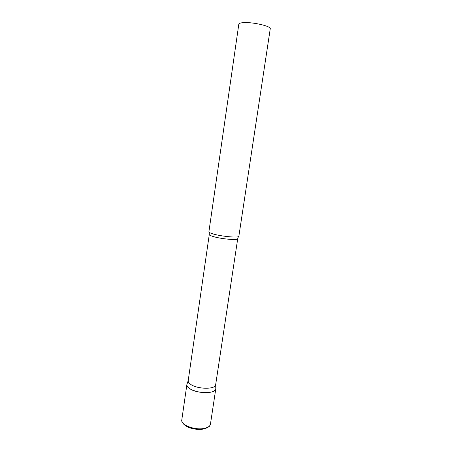 <?xml version="1.0" encoding="UTF-8"?>
<svg xmlns="http://www.w3.org/2000/svg" width="452" height="452" viewBox="0 0 452 452"><rect width="100%" height="100%" fill="white"/><g stroke="black" fill="none" stroke-linecap="round" stroke-linejoin="round"><path stroke-width="0.68" d="M210.01 392.342C200.795 394.195 185.619 388.969 186.891 384.528L186.902 384.454C186.699 385.765 187.552 387.098 189.467 388.46C196.558 393.861 215.966 393.958 215.802 388.72L215.79 388.793C215.451 390.5 213.525 391.681 210.01 392.342M186.902 384.454L188.201 380.652C188.049 381.861 188.874 383.087 190.659 384.341C197.371 389.358 215.655 389.551 215.66 384.708L215.802 388.72M211.903 233.56C219.621 236.311 239.368 238.221 238.865 236.221L270.239 28.821C271.499 26.109 251.126 21.594 242.441 22.73C240.153 22.984 238.944 23.464 238.814 24.182L208.897 231.797C208.858 232.277 209.858 232.865 211.903 233.56M215.79 388.793L210.44 424.168C210.067 426.106 208.123 427.49 204.615 428.315C195.411 430.615 180.438 425.004 181.789 419.936L186.891 384.528M188.201 380.652L209.287 234.464C209.248 234.938 210.197 235.509 212.141 236.181C219.463 238.831 238.181 240.617 237.724 238.667L238.385 236.645M181.987 421.541C181.953 421.998 182.715 423.083 184.28 424.795C186.405 426.355 188.382 427.406 190.202 427.948C194.993 429.434 199.552 429.779 203.886 428.971M209.784 425.648C209.711 426.468 207.909 427.541 204.389 428.858M209.287 234.464L209.236 232.345M215.66 384.708L237.724 238.667"/></g></svg>
